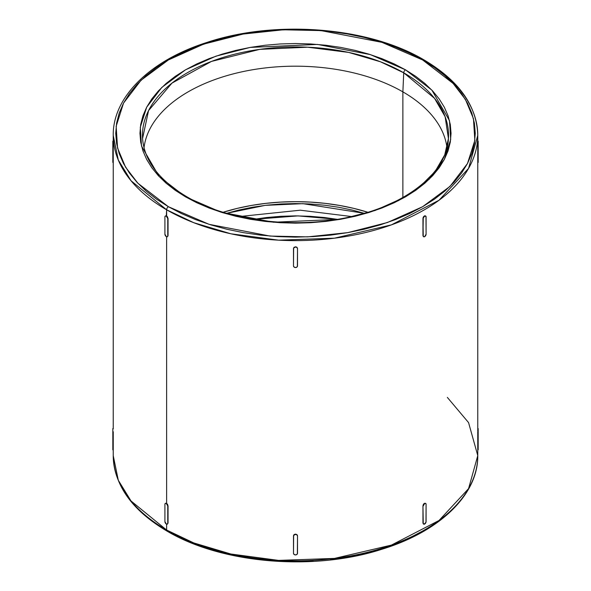<?xml version="1.0" encoding="UTF-8"?>
<svg xmlns="http://www.w3.org/2000/svg" width="591" height="591" viewBox="0 0 591 591"><rect width="100%" height="100%" fill="white"/><g stroke="black" fill="none" stroke-linecap="round" stroke-linejoin="round"><path stroke-width="0.89" d="M239.318 216.557L300.272 210.197L351.682 216.557L300.272 210.197L239.318 216.557M364.315 213.314L302.917 203.666L265.204 205.358L226.685 213.314L238.638 210.086L252.372 207.249L266.511 205.21L280.939 203.969L295.5 203.555L310.061 203.969L324.489 205.21L338.628 207.249L352.362 210.086L364.315 213.314M423.584 504.086L424.471 503.296M447.35 397.411L468.567 422.602L477.772 455.617L468.567 488.631L439.017 520.486L391.419 545.094L334.484 558.414L278.612 560.394L230.889 554.018L193.774 542.937L166.618 530.024A2.512 1.448 120 0 0 167.135 531.176A2.512 1.448 -60 0 1 166.618 530.024A182.272 105.235 0 0 0 365.253 552.836A182.272 105.235 0 0 0 477.772 455.617C478.311 494.46 439.881 531.427 382.251 549.15C313.947 571.416 221.928 563.777 167.135 531.176C132.081 510.439 114.107 485.255 113.228 455.617A182.272 105.235 0 0 0 166.618 530.024L166.618 524.165L166.618 530.024L131.025 500.969L118.303 480.284L113.228 455.617L113.228 449.773M166.618 209.798L193.774 222.704L230.889 233.785L278.612 240.168L334.484 238.18L391.419 224.868L439.017 200.253L468.567 168.405L477.772 135.383A182.272 105.235 180 0 1 365.253 232.61A182.272 105.235 180 0 1 166.618 209.798L166.618 215.951L168.043 218.411L168.043 235.654L167.622 236.577L168.043 235.654L168.043 218.411L168.043 235.654L167.334 236.747L166.33 236.644L164.911 234.184L164.911 216.941L165.325 216.018L166.33 216.121L167.755 218.581L167.755 235.824A2.009 1.16 60 0 1 167.334 236.747A2.009 1.16 60 0 1 166.33 236.644A2.009 1.16 60 0 1 164.911 234.184L164.911 216.941A2.009 1.16 60 0 1 165.325 216.018A2.009 1.16 60 0 1 166.33 216.121L166.618 209.798A182.272 105.235 180 0 1 113.228 135.383L118.303 160.05L131.025 180.735L166.618 209.798A2.512 1.448 -60 0 1 168.391 206.717A2.512 1.448 120 0 0 166.618 209.798M423.865 59.824A2.512 1.448 120 0 0 422.609 59.95L453.112 83.427L465.457 99.524L473.45 118.658L474.846 140.37L467.466 163.552L449.987 186.394L422.609 206.717L387.408 222.526L347.84 232.618L307.689 236.873L270.08 236.068L209.066 224.329L168.391 206.717L181.467 213.558L195.628 219.623L210.765 224.861L226.708 229.212L243.322 232.647L260.432 235.122L277.881 236.614L295.5 237.117L313.119 236.614L330.568 235.122L347.678 232.647L364.292 229.212L380.235 224.861L395.372 219.623L409.533 213.558L422.609 206.717L434.451 199.174L444.964 190.989L454.036 182.257L461.571 173.045L467.518 163.456L471.803 153.579L474.396 143.502L475.26 133.33L474.396 123.157L471.803 113.088L467.518 103.203L461.571 93.614L454.036 84.41L444.964 75.678L434.451 67.492L422.609 59.95L409.533 53.109L395.372 47.044L380.235 41.806L364.292 37.447L347.678 34.019L330.568 31.545L313.119 30.052L295.5 29.55L277.881 30.052L260.432 31.545L243.322 34.019L226.708 37.447L210.765 41.806L195.628 47.044L181.467 53.109L168.391 59.95L156.549 67.492L146.036 75.678L136.964 84.41L129.429 93.614L123.482 103.203L119.197 113.088L116.604 123.157L115.74 133.33L116.604 143.502L119.197 153.579L123.482 163.456L129.429 173.045L136.964 182.257L146.036 190.989L156.549 199.174L168.391 206.717L137.888 183.232L125.543 167.142L117.55 148.009L116.154 126.297L123.534 103.115L141.013 80.273L168.391 59.95L203.592 44.14L243.16 34.049L283.311 29.786L320.92 30.592L381.934 42.338L422.609 59.95A2.512 1.448 -60 0 1 423.865 59.824A2.512 1.448 -60 0 1 424.382 60.976A182.272 105.235 180 0 1 477.772 135.383C476.893 105.745 458.919 80.561 423.865 59.824C368.459 26.824 274.963 19.466 206.429 42.596C150.048 60.555 112.718 97.079 113.228 135.383L113.228 162.392M142.564 138.553L148.548 110.598L171.974 83.109L211.467 61.427L259.752 49.363L307.623 47.199L348.638 52.414L380.501 61.796L403.719 72.796L402.877 91.871L403.719 72.796A153.047 88.362 180 0 1 448.436 138.553C447.173 172.158 406.8 205.033 349.946 216.941C294.828 229.411 227.919 221.064 186.763 196.714C159.105 180.225 144.367 160.833 142.564 138.553A153.047 88.362 180 0 1 234.324 54.283A153.047 88.362 180 0 1 403.719 72.796A2.512 1.448 -60 0 1 405.492 69.827L370.298 54.586L317.5 44.428L250.207 47.413L215.966 56.152L185.508 69.827L161.816 87.416L146.686 107.185L140.303 127.242L141.508 146.036L159.105 176.517L185.508 196.84L175.254 190.309L166.16 183.225L158.314 175.667L151.784 167.704L146.642 159.4L142.933 150.853L140.695 142.136L139.949 133.33L140.695 124.531L142.933 115.814L146.642 107.259L151.784 98.963L158.314 90.999L166.16 83.434L175.254 76.357L185.508 69.827L196.818 63.909L209.081 58.657L222.172 54.128L235.972 50.361L250.348 47.391L265.152 45.248L280.252 43.956L295.5 43.527L310.748 43.956L325.848 45.248L340.652 47.391L355.028 50.361L368.828 54.128L381.919 58.657L394.182 63.909L405.492 69.827L415.746 76.357L424.84 83.434L432.686 90.999L439.216 98.963L444.358 107.259L448.067 115.814L450.305 124.531L451.051 133.33L450.305 142.136L448.067 150.853L444.358 159.4L439.216 167.704L432.686 175.667L424.84 183.225L415.746 190.309L405.492 196.84L394.182 202.757L381.919 208.002L368.828 212.538L355.028 216.306L340.652 219.276L325.848 221.418L310.748 222.711L295.5 223.139L280.252 222.711L265.152 221.418L250.348 219.276L235.972 216.306L222.172 212.538L209.081 208.002L196.818 202.757L185.508 196.84A2.512 1.448 -60 0 1 186.763 196.714A2.512 1.448 120 0 0 185.508 196.84L220.702 212.08L273.5 222.238L340.793 219.246L375.034 210.514L405.492 196.84L429.184 179.25L444.314 159.481L450.697 139.424L449.492 120.63L431.895 90.15L405.492 69.827A2.512 1.448 120 0 0 403.719 72.796L434.54 98.35L445.126 116.7L448.436 138.553L444.735 154.879L435.19 171.375L419.573 187.007L398.393 200.689A153.047 88.362 180 0 1 398.393 200.689M402.877 91.871A151.85 87.667 0 0 0 242.31 71.74A151.85 87.667 0 0 0 144.019 147.757A151.85 87.667 180 0 1 242.31 71.74A151.85 87.667 180 0 1 402.877 91.871L402.877 197.49L402.877 91.871A151.85 87.667 180 0 1 446.981 147.757A151.85 87.667 0 0 0 402.877 91.871M167.467 524.032L167.755 523.212A2.009 1.16 60 0 1 167.334 524.136A2.009 1.16 60 0 1 166.33 524.032A2.009 1.16 60 0 1 164.911 521.572L164.911 504.322A2.009 1.16 60 0 1 165.325 503.406A2.009 1.16 60 0 1 166.33 503.502L167.755 505.97L167.755 523.212L168.043 505.8L168.043 523.042L167.334 524.136L166.33 524.032L164.911 521.572L164.911 504.322L165.325 503.406L166.618 503.34L165.613 503.237L166.618 503.34L166.618 236.777L166.618 503.34L168.043 505.8L168.043 523.042L167.164 524.054M477.772 429.502L477.764 430.233L477.772 429.502M477.764 431.016L477.764 430.233L477.764 431.016M478.171 449.773L477.757 448.975L477.757 431.733L477.757 448.975L478.171 448.975L478.171 431.733L477.757 431.733L478.171 431.733L478.171 428.586M478.171 162.392L477.757 161.587L478.171 161.587L478.171 144.344L477.757 144.344L477.772 162.392L477.772 141.544L478.171 141.205M425.52 503.34L424.67 503.502A2.009 1.16 -60 0 0 423.245 505.97L424.67 503.502L423.378 504.404L422.957 505.8L423.245 523.212A2.009 1.16 -60 0 0 423.666 524.136A2.009 1.16 -60 0 0 424.67 524.032A2.009 1.16 -60 0 0 426.089 521.572L426.089 504.322L425.985 522.259L424.124 524.224L422.957 523.042L422.957 505.8L422.957 523.042L423.378 523.966L422.957 523.042L422.957 505.8L424.382 503.34L425.69 503.591M424.929 215.767L424.382 215.951L424.929 215.767M423.836 216.395L423.378 217.015L423.836 216.395M423.067 217.724L423.378 217.015L423.067 217.724M422.957 235.654L422.957 218.411L423.245 235.824L422.957 218.411L424.67 216.121L425.985 216.372L426.089 234.184L426.089 216.941A2.009 1.16 -60 0 0 425.675 216.018A2.009 1.16 -60 0 0 424.67 216.121L424.67 216.121A2.009 1.16 -60 0 0 423.245 218.581L422.957 235.654L423.378 236.577L422.957 235.654M297.354 535.173L296.918 534.641L297.354 535.173M296.268 534.286L295.5 534.161L296.268 534.286M294.732 534.286L295.5 534.161L294.732 534.286M293.638 535.173L294.074 534.641L293.638 535.173M293.491 553.043L293.491 535.801L293.491 553.043M297.509 553.043L297.509 536.037A2.009 1.64 0 0 0 295.5 534.397L295.5 534.397A2.009 1.64 0 0 0 293.491 536.037L293.491 553.279A2.009 1.64 0 0 0 295.5 554.919A2.009 1.64 0 0 0 297.509 553.279L296.926 554.439L295.5 554.919L294.074 554.439L293.491 553.279L293.638 535.409L295.5 534.397L296.926 534.877L297.509 536.037L297.362 553.671M297.509 265.655L297.509 248.412L296.918 247.252L295.5 246.779L296.918 247.252L297.509 248.648A2.009 1.64 0 0 0 295.5 247.008L294.074 247.252L293.491 248.412L294.074 247.252L295.5 247.008A2.009 1.64 0 0 0 293.491 248.648L293.491 265.891A2.009 1.64 0 0 0 295.5 267.538A2.009 1.64 0 0 0 297.509 265.891L296.926 267.058L295.5 267.538L294.074 267.058L293.491 265.891L293.638 248.021L295.5 247.008L296.926 247.489L297.509 248.648L297.362 266.282M367.846 212.258A151.85 87.667 0 0 0 223.154 212.258L237.39 208.342L251.419 205.446L265.876 203.356L280.614 202.092L295.5 201.671L310.386 202.092L325.124 203.356L339.581 205.446L353.61 208.342L367.846 212.258M181.467 537.891L195.628 543.956L210.765 549.194L226.708 553.553L243.322 556.981L260.432 559.455L277.881 560.948L295.5 561.45L313.119 560.948M330.568 559.455L347.678 556.981L364.292 553.553L380.235 549.194L395.372 543.956L409.533 537.891L422.609 531.05M166.071 215.767L166.618 215.951L166.071 215.767M112.829 141.205L113.228 142.025L113.228 141.227M112.829 428.586L112.829 431.733L113.243 431.733L113.236 449.795L113.243 448.975L112.829 448.975L112.829 431.733L113.243 431.733L113.243 448.975L112.829 449.795M337.313 219.342L324.489 217.525L310.061 216.291L295.5 215.878L280.939 216.291L266.511 217.525L253.687 219.342L298.041 215.885L337.313 219.342M477.764 449.825L478.171 449.825L478.171 428.926L477.772 428.926L478.171 428.564L477.764 428.564M477.764 162.436L478.171 162.436L478.171 141.175L477.764 141.175M424.67 503.502L425.675 503.406L426.089 504.322A2.009 1.16 -60 0 0 425.675 503.406A2.009 1.16 -60 0 0 424.67 503.502M423.666 236.747A2.009 1.16 -60 0 0 424.67 236.644A2.009 1.16 -60 0 0 426.089 234.184L424.67 236.644L423.666 236.747L423.245 235.824A2.009 1.16 -60 0 0 423.666 236.747L423.378 236.577M113.236 428.564L112.829 428.564L113.228 428.926L112.829 428.926L112.829 449.825L113.236 449.825M113.236 141.175L112.829 141.175L112.829 144.344L113.243 144.344L113.243 161.587L112.829 161.587L112.829 144.344L112.829 162.414M113.228 428.926L113.243 161.587L112.829 161.587L113.236 162.436M113.228 141.544L112.829 141.544L112.829 144.344L113.243 144.344L113.236 141.205M166.618 215.951L166.33 216.121A2.009 1.16 60 0 1 167.755 218.581L167.622 217.015L166.618 215.951M477.764 141.205L477.757 144.344L478.171 144.344L478.171 141.544L477.764 141.205L477.757 142.025M166.618 503.34L166.33 503.502A2.009 1.16 60 0 1 167.755 505.97L167.622 504.396L166.618 503.34M477.772 428.926L477.772 162.074M186.763 196.714A2.512 1.448 -60 0 1 187.281 197.756M168.391 531.05A2.512 1.448 -60 0 1 167.135 531.176M477.772 455.617L477.772 449.455M477.772 135.383L477.772 141.544"/></g></svg>
